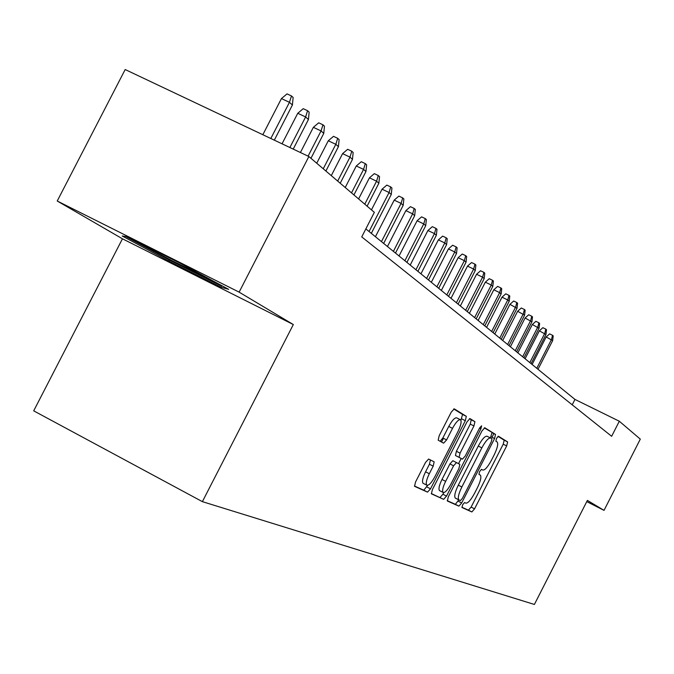 <?xml version="1.0" encoding="UTF-8"?>
<svg xmlns="http://www.w3.org/2000/svg" width="674" height="674" viewBox="0 0 674 674"><rect width="100%" height="100%" fill="white"/><g stroke="black" fill="none" stroke-linecap="round" stroke-linejoin="round"><path stroke-width="1.01" d="M462.65 504.75L461.985 507.514L471.867 511.945L474.563 508.853L506.671 445.935L507.64 441.933L498.44 436.238L496.553 438.353L495.879 441.209L497.201 442.034C498.406 443.905 497.378 448.218 494.126 454.975L491.422 460.275C487.749 467.04 484.867 470.3 482.769 470.056L481.522 469.382L479.61 471.539L478.936 474.353L480.394 475.145C481.548 477.015 480.528 481.253 477.335 487.875L474.622 493.183C470.949 499.956 468.026 503.276 465.869 503.141L464.588 502.551L462.65 504.75M428.639 459.045L425.564 462.381L415.538 482.003L414.561 486.316L427.527 492.13L430.526 488.819L465.338 420.702L466.307 416.33L454.293 408.874L451.268 412.109L439.162 435.783L438.184 440.206L443.602 443.172L446.601 439.92L452.524 428.327C455.986 422.034 458.665 419.194 460.578 419.809C461.749 421.562 460.881 425.463 457.983 431.512L435.008 476.467C431.427 482.972 428.664 485.861 426.718 485.145C425.639 483.384 426.507 479.585 429.313 473.738L433.188 466.164L434.157 461.85L428.639 459.045M293.325 324.548L239.127 292.137L308.869 156.52L125.179 69.54L57.231 201.012L122.449 238.798L33.7 410.845L202.385 501.65L293.325 324.548L122.449 238.798M586.768 501.616L604.039 510.361L587.383 500.403L534.389 604.46L202.385 501.65M604.039 510.361L640.3 439.128L619.313 421.233L574.964 399.429L365.847 228.899M308.869 156.52L374.348 212.344L361.744 236.903L611.647 436.289L619.313 421.233M448.277 496.89L447.393 501.009L458.884 506.14L461.665 502.981L494.564 438.547L495.533 434.435L484.8 427.779L481.994 430.871L448.277 496.89M490.436 437.94L491.995 432.657L495.533 434.435L484.252 427.864M443.644 499.333L431.402 493.84L432.371 489.661L467.065 421.756L469.98 418.596L474.917 421.663L473.94 425.951L460.056 453.13L459.087 457.343L462.431 459.146L465.287 455.978L479.602 427.965L481.598 425.808L480.924 428.765L446.525 496.098L443.644 499.333L431.259 493.536M239.127 292.137L57.231 201.012M572.218 404.821L574.964 399.429M493.882 433.601L492.02 437.257M443.433 438.311L441.529 442.043M127.192 236.7L122.213 235.984L168.753 261.007L220.87 287.158L228.654 289.348L181.55 263.938L127.192 236.7M221.561 285.818L220.87 287.158M169.292 259.953L168.753 261.007M461.875 507.236L468.422 510.159L471.118 507.075L503.217 444.191L504.177 440.198L497.985 436.364M447.174 500.656L455.363 504.321L458.809 499.872M460.401 500.639L462.347 498.431L491.304 441.731L491.978 438.85L490.655 438.049C488.549 437.679 485.609 440.948 481.834 447.873L461.859 486.99C458.649 493.646 457.629 497.926 458.775 499.838L460.401 500.639M490.529 437.982L487.1 436.255C484.985 435.876 482.036 439.153 478.27 446.062L481.834 447.873M456.13 498.474L455.236 498.019C454.074 496.098 455.093 491.818 458.303 485.162L478.27 446.062M469.407 418.68L474.884 421.638M462.431 459.146L455.439 455.481L456.399 451.268L470.275 424.106L471.21 419.792M461.176 458.505L458.539 463.661M443.736 492.635L442.919 494.236L446.525 496.098M445.64 481.346C442.894 487.041 442.034 490.731 443.054 492.408C444.899 493.056 447.553 490.225 451.016 483.924L458.884 468.523L459.853 464.361L456.483 462.591L453.585 465.793L445.64 481.346L441.992 479.467C439.246 485.162 438.395 488.852 439.423 490.537L439.827 490.748M456.483 462.591L452.835 460.721L449.937 463.923L453.585 465.793M441.992 479.467L449.937 463.923M440.029 497.463L442.919 494.236M423.441 483.46L422.986 483.224C421.899 481.455 422.758 477.655 425.572 471.808L429.439 464.243L430.425 459.954M460.232 419.632L456.837 417.922C454.916 417.307 452.229 420.138 448.766 426.431L452.524 428.327M440.147 441.293L442.852 438.007L448.766 426.431M460.898 420.239L462.583 414.459L453.695 408.95M414.409 486.005L423.82 490.209L427.611 485.381M546.167 336.958L549.605 333.866L552.545 335.29L553.211 335.896L552.655 340.606L546.167 336.958L532.115 364.491M552.545 335.29L551.467 339.519L536.782 368.29M552.655 340.606L538.012 369.293M141.54 243.887C143.385 245.446 153.478 251.006 171.819 260.568L209.176 278.834M222.69 286.13L219.994 285.388L169.452 260.046L125.693 236.481M539.352 330.824L542.848 327.69L545.83 329.131L546.504 329.755L545.948 334.531L539.352 330.824L525.088 358.762M545.83 329.131L544.727 333.419L529.815 362.612M545.948 334.531L531.087 363.648M532.334 324.506L535.881 321.321L538.905 322.779L539.604 323.427L539.04 328.28L532.334 324.506L517.851 352.856M538.905 322.779L537.776 327.134L522.645 356.765M539.04 328.28L523.951 357.827M525.097 317.985L528.702 314.758L531.769 316.241L532.494 316.906L531.921 321.835L525.097 317.985L510.395 346.773M531.769 316.241L530.615 320.647L515.248 350.733M531.921 321.835L516.596 351.836M517.64 311.27L521.297 307.993L524.414 309.492L525.156 310.175L524.583 315.188L517.64 311.27L502.703 340.496M524.414 309.492L523.235 313.966L507.623 344.515M524.583 315.188L509.013 345.652M509.94 304.336L513.664 301.017L516.823 302.533L517.59 303.241L517.009 308.33L509.94 304.336L494.767 334.026M516.823 302.533L515.618 307.074L499.763 338.104M517.009 308.33L501.195 339.275M501.995 297.183L505.786 293.813L508.988 295.355L509.78 296.08L509.199 301.261L507.766 299.964L501.995 297.183L486.577 327.353M508.988 295.355L507.766 299.964L491.649 331.482M509.199 301.261L493.124 332.695M493.798 289.803L497.648 286.383L500.9 287.941L501.717 288.691L501.127 293.957L499.645 292.617L493.798 289.803L478.119 320.453M500.9 287.941L499.645 292.617L483.266 324.649M501.127 293.957L484.791 325.896M485.322 282.17L489.24 278.699L492.542 280.274L493.393 281.058L492.795 286.408L491.262 285.026L485.322 282.17L469.382 313.326M492.542 280.274L491.262 285.026L474.606 317.589M492.795 286.408L476.181 318.878M476.56 274.284L480.554 270.754L483.907 272.355L484.783 273.164L484.176 278.606L482.592 277.174L476.56 274.284L460.35 305.962M483.907 272.355L482.592 277.174L465.65 310.284M484.176 278.606L467.284 311.624M467.503 266.129L471.564 262.54L474.968 264.166L475.878 265L475.263 270.544L473.628 269.061L467.503 266.129L451.007 298.346M474.968 264.166L473.628 269.061L456.391 302.736M475.263 270.544L458.084 304.117M458.126 257.687L462.271 254.039L465.726 255.69L466.661 256.55L466.046 262.194L464.352 260.661L458.126 257.687L441.344 290.46M465.726 255.69L464.352 260.661L446.811 294.926M466.046 262.194L448.555 296.349M448.421 248.942L452.642 245.235L456.155 246.911L457.124 247.805L456.5 253.55L454.739 251.966L448.421 248.942L431.335 282.296M456.155 246.911L454.739 251.966L436.887 286.829M456.5 253.55L438.698 288.312M438.361 239.885L442.658 236.119L446.23 237.821L447.241 238.739L446.609 244.595L444.789 242.952L438.361 239.885L420.955 273.838M446.23 237.821L444.789 242.952L426.6 278.446M446.609 244.595L428.479 279.98M427.931 230.491L432.312 226.666L435.943 228.393L436.988 229.345L436.348 235.31L434.469 233.608L427.931 230.491L410.205 265.076M435.943 228.393L434.469 233.608L415.942 269.752M436.348 235.31L417.888 271.344M417.105 220.752L421.579 216.851L425.277 218.603L426.364 219.598L425.715 225.68L423.752 223.911L417.105 220.752L399.05 255.977M425.277 218.603L423.752 223.911L404.88 260.728M425.715 225.68L406.902 262.38M405.874 210.633L410.441 206.674L414.198 208.451L415.327 209.479L414.67 215.688L412.64 213.843L405.874 210.633L387.466 246.524M414.198 208.451L412.64 213.843L393.397 251.368M414.67 215.688L395.495 253.079M394.197 200.127L398.865 196.092L402.69 197.895L403.861 198.973L403.195 205.3L401.081 203.388L394.197 200.127L375.426 236.709M402.69 197.895L401.081 203.388L381.459 241.637M403.195 205.3L383.649 243.415M382.065 189.2L386.825 185.089L390.718 186.925L391.939 188.046L391.265 194.5L389.075 192.511L382.065 189.2L371.45 209.875M390.718 186.925L389.075 192.511L369.057 231.519M391.265 194.5L371.323 233.364M369.436 177.826L374.306 173.639L378.266 175.51L379.538 176.672L378.855 183.269L376.572 181.196L369.436 177.826L358.602 198.923M378.266 175.51L376.572 181.196L364.769 204.18M378.855 183.269L367.103 206.168M356.285 165.989L361.264 161.726L365.3 163.622L366.622 164.835L365.94 171.567L363.556 169.41L356.285 165.989L345.231 187.515M365.3 163.622L363.556 169.41L351.508 192.874M365.94 171.567L353.934 194.938M342.586 153.647L347.674 149.299L351.786 151.229L353.159 152.493L352.468 159.376L349.983 157.126L342.586 153.647L331.288 175.628M351.786 151.229L349.983 157.126L337.682 181.079M352.468 159.376L340.21 183.235M328.289 140.773L333.495 136.342L337.682 138.305L339.123 139.619L338.424 146.662L335.829 144.312L328.289 140.773L316.738 163.226M337.682 138.305L335.829 144.312L323.259 168.778M338.424 146.662L325.896 171.036M313.359 127.327L318.692 122.811L322.964 124.808L324.464 126.19L323.764 133.385L321.051 130.933L313.359 127.327L300.41 152.509M322.964 124.808L321.051 130.933L308.085 156.141M323.764 133.385L310.958 158.289M297.756 113.283L303.224 108.674L307.58 110.705L309.147 112.145L308.439 119.517L305.608 116.956L297.756 113.283L282.044 143.815M307.58 110.705L305.608 116.956L289.879 147.522M308.439 119.517L293.215 149.106M281.437 98.589L287.04 93.88L291.488 95.952L293.131 97.46L292.406 105.009L289.449 102.322L281.437 98.589L262.835 134.716M291.488 95.952L289.449 102.322L270.822 138.499M292.406 105.009L274.318 140.15M481.413 469.365L482.769 470.056M504.152 440.181L507.615 441.917M503.217 444.191L506.671 445.935M471.118 507.075L474.563 508.853M468.422 510.159L471.867 511.945M491.034 436.769L494.564 438.547M458.143 501.17L461.665 502.981M455.363 504.321L458.884 506.14M458.303 485.162L461.859 486.99M455.481 498.179L459.019 500.007M470.275 424.106L473.94 425.951M456.399 451.268L460.056 453.13M455.498 455.523L459.146 457.385M479.543 428.074L480.924 428.765M429.439 464.243L433.188 466.164M425.572 471.808L429.313 473.738M442.852 438.007L446.601 439.92M462.549 414.434L466.273 416.305M461.623 418.832L465.338 420.702M426.827 486.906L430.526 488.819M423.82 490.209L427.527 492.13M504.177 440.198L507.64 441.933M455.236 498.019L458.775 499.838M471.244 419.818L474.917 421.663M455.439 455.481L459.087 457.343M439.423 490.537L443.054 492.408M432.186 460.839L434.157 461.85M422.986 483.224L426.718 485.145M462.583 414.459L466.307 416.33M205.494 276.854L205.873 277.511"/></g></svg>
